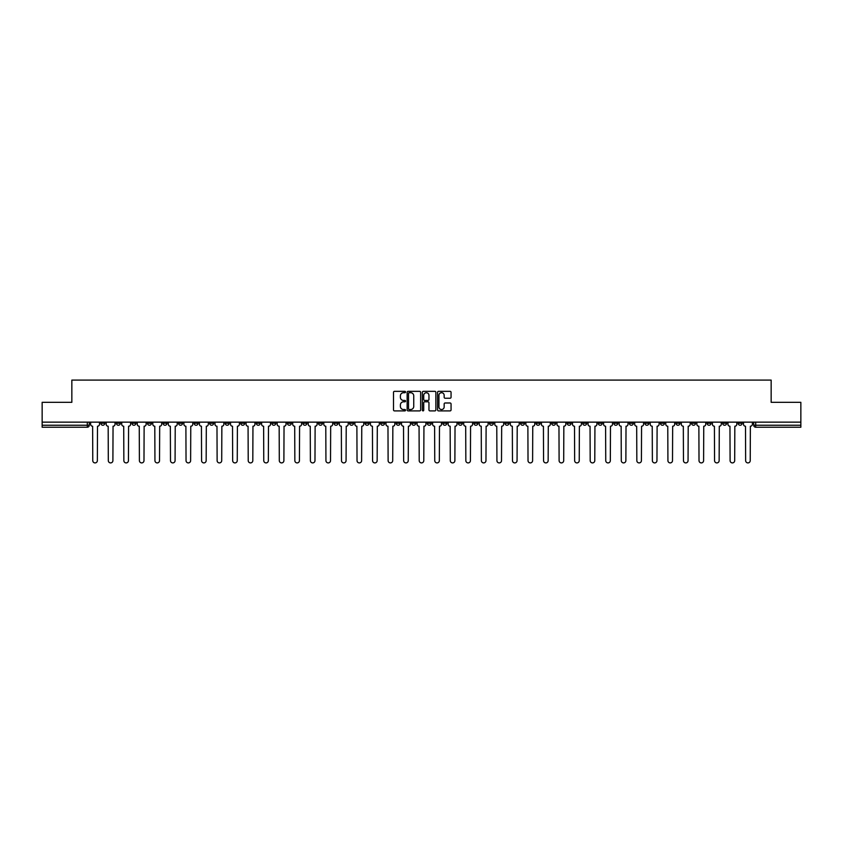 <?xml version="1.0" encoding="UTF-8"?>
<svg xmlns="http://www.w3.org/2000/svg" width="843" height="843" viewBox="0 0 843 843"><rect width="100%" height="100%" fill="white"/><g stroke="black" fill="none" stroke-linecap="round" stroke-linejoin="round"><path stroke-width="1.26" d="M405.557 392.027A0.685 0.685 0 0 0 404.872 391.342L394.482 391.342A0.98 0.98 0 0 0 393.502 392.322L393.502 409.93A0.98 0.98 0 0 0 394.482 410.899L404.872 410.899A0.685 0.685 0 0 0 405.557 410.214A0.685 0.685 0 0 0 404.872 409.529L403.523 409.529A3.13 3.13 0 0 1 400.393 406.4L400.393 404.935A3.13 3.13 0 0 1 403.523 401.805L404.872 401.805A0.685 0.685 0 0 0 405.557 401.12A0.685 0.685 0 0 0 404.872 400.436L403.523 400.436A3.13 3.13 0 0 1 400.393 397.306L400.393 395.841A3.13 3.13 0 0 1 403.523 392.712L404.872 392.712A0.685 0.685 0 0 0 405.557 392.027M613.82 422.143L613.82 423.239L617.803 423.239A1.992 1.992 0 0 1 615.811 425.241A1.992 1.992 0 0 1 613.82 423.239L613.82 422.143M520.553 422.143L520.553 423.239L524.536 423.239A1.992 1.992 0 0 1 522.544 425.241A1.992 1.992 0 0 1 520.553 423.239L520.553 422.143M504.999 422.143L504.999 423.239L508.993 423.239A1.992 1.992 0 0 1 506.991 425.241A1.992 1.992 0 0 1 504.999 423.239L504.999 422.143M411.732 422.143L411.732 423.239L415.725 423.239A1.992 1.992 0 0 1 413.723 425.241A1.992 1.992 0 0 1 411.732 423.239L411.732 422.143M396.189 422.143L396.189 423.239L400.172 423.239A1.992 1.992 0 0 1 398.181 425.241A1.992 1.992 0 0 1 396.189 423.239L396.189 422.143M380.646 422.143L380.646 423.239L384.629 423.239A1.992 1.992 0 0 1 382.638 425.241A1.992 1.992 0 0 1 380.646 423.239L380.646 422.143M349.56 422.143L349.56 423.239L353.544 423.239A1.992 1.992 0 0 1 351.552 425.241A1.992 1.992 0 0 1 349.56 423.239L349.56 422.143M318.464 423.239L318.464 422.143L318.464 423.239A1.992 1.992 0 0 0 320.456 425.241A1.992 1.992 0 0 1 318.464 423.239L322.447 423.239A1.992 1.992 0 0 1 320.456 425.241A1.992 1.992 0 0 0 322.447 423.239L322.447 422.143L322.447 423.239M302.922 423.239L302.922 422.143L302.922 423.239A1.992 1.992 0 0 0 304.913 425.241A1.992 1.992 0 0 1 302.922 423.239L306.905 423.239A1.992 1.992 0 0 1 304.913 425.241M287.379 423.239L287.379 422.143L287.379 423.239A1.992 1.992 0 0 0 289.37 425.241A1.992 1.992 0 0 1 287.379 423.239L291.362 423.239A1.992 1.992 0 0 1 289.37 425.241A1.992 1.992 0 0 0 291.362 423.239L291.362 422.143L291.362 423.239M271.836 422.143L271.836 423.239L275.819 423.239A1.992 1.992 0 0 1 273.827 425.241A1.992 1.992 0 0 1 271.836 423.239L271.836 422.143M256.293 422.143L256.293 423.239L260.276 423.239A1.992 1.992 0 0 1 258.285 425.241A1.992 1.992 0 0 1 256.293 423.239L256.293 422.143M240.74 422.143L240.74 423.239L244.733 423.239A1.992 1.992 0 0 1 242.731 425.241A1.992 1.992 0 0 1 240.74 423.239L240.74 422.143M225.197 423.239L225.197 422.143L225.197 423.239A1.992 1.992 0 0 0 227.188 425.241A1.992 1.992 0 0 1 225.197 423.239L229.18 423.239A1.992 1.992 0 0 1 227.188 425.241M194.111 423.239L194.111 422.143L194.111 423.239A1.992 1.992 0 0 0 196.103 425.241A1.992 1.992 0 0 1 194.111 423.239L198.094 423.239A1.992 1.992 0 0 1 196.103 425.241A1.992 1.992 0 0 0 198.094 423.239L198.094 422.143L198.094 423.239M178.568 423.239L178.568 422.143L178.568 423.239A1.992 1.992 0 0 0 180.56 425.241A1.992 1.992 0 0 1 178.568 423.239L182.552 423.239A1.992 1.992 0 0 1 180.56 425.241A1.992 1.992 0 0 0 182.552 423.239L182.552 422.143L182.552 423.239M163.015 423.239L163.015 422.143L163.015 423.239A1.992 1.992 0 0 0 165.017 425.241A1.992 1.992 0 0 1 163.015 423.239L167.009 423.239A1.992 1.992 0 0 1 165.017 425.241A1.992 1.992 0 0 0 167.009 423.239L167.009 422.143L167.009 423.239M147.472 423.239L147.472 422.143L147.472 423.239A1.992 1.992 0 0 0 149.464 425.241A1.992 1.992 0 0 1 147.472 423.239L151.466 423.239A1.992 1.992 0 0 1 149.464 425.241M131.929 423.239L131.929 422.143L131.929 423.239A1.992 1.992 0 0 0 133.921 425.241A1.992 1.992 0 0 1 131.929 423.239L135.913 423.239A1.992 1.992 0 0 1 133.921 425.241A1.992 1.992 0 0 0 135.913 423.239L135.913 422.143L135.913 423.239M116.387 423.239L116.387 422.143L116.387 423.239A1.992 1.992 0 0 0 118.378 425.241A1.992 1.992 0 0 1 116.387 423.239L120.37 423.239A1.992 1.992 0 0 1 118.378 425.241A1.992 1.992 0 0 0 120.37 423.239L120.37 422.143L120.37 423.239M450.088 398.233A0.98 0.98 0 0 0 451.058 397.264L451.058 392.322A0.98 0.98 0 0 0 450.088 391.342L438.539 391.342A0.98 0.98 0 0 0 437.57 392.322L437.57 409.93A0.98 0.98 0 0 0 438.539 410.899L450.088 410.899A0.98 0.98 0 0 0 451.058 409.93L451.058 403.955A0.98 0.98 0 0 0 450.088 402.986L445.146 402.986A0.98 0.98 0 0 0 444.166 403.955L444.166 406.916A2.613 2.613 0 0 1 441.553 409.529A2.613 2.613 0 0 1 438.94 406.916L438.94 395.325A2.613 2.613 0 0 1 441.553 392.712A2.613 2.613 0 0 1 444.166 395.325L444.166 397.264A0.98 0.98 0 0 0 445.146 398.233L450.088 398.233M42.15 422.143L42.15 402.322L71.845 402.322L71.845 380.098L771.155 380.098L771.155 402.322L800.85 402.322L800.85 422.143L42.15 422.143L42.15 425.241L89.284 425.241L89.284 422.143L89.284 425.241A1.992 1.992 0 0 1 87.293 427.232L42.15 427.232L42.15 425.241M420.646 392.322A0.98 0.98 0 0 0 419.666 391.342L408.128 391.342A0.98 0.98 0 0 0 407.148 392.322L407.148 409.93A0.98 0.98 0 0 0 408.128 410.899L419.666 410.899A0.98 0.98 0 0 0 420.646 409.93L420.646 392.322M423.334 391.342L434.872 391.342A0.98 0.98 0 0 1 435.852 392.322L435.852 409.93A0.98 0.98 0 0 1 434.872 410.899L429.941 410.899A0.98 0.98 0 0 1 428.961 409.93L428.961 402.785A0.98 0.98 0 0 0 427.981 401.805L424.703 401.805A0.98 0.98 0 0 0 423.723 402.785L423.723 410.214A0.685 0.685 0 0 1 423.038 410.899A0.685 0.685 0 0 1 422.354 410.214L422.354 392.322A0.98 0.98 0 0 1 423.334 391.342M753.716 422.143L753.716 425.241L800.85 425.241L800.85 427.232L755.707 427.232A1.992 1.992 0 0 1 753.716 425.241M800.85 422.143L800.85 425.241M742.156 422.143L742.156 423.239A1.992 1.992 0 0 1 740.165 425.241A1.992 1.992 0 0 1 738.173 423.239A1.992 1.992 0 0 0 740.165 425.241A1.992 1.992 0 0 0 742.156 423.239L738.173 423.239L738.173 422.143M726.613 422.143L726.613 423.239A1.992 1.992 0 0 1 724.622 425.241A1.992 1.992 0 0 1 722.63 423.239L726.613 423.239M722.63 422.143L722.63 423.239M711.07 422.143L711.07 423.239A1.992 1.992 0 0 1 709.079 425.241A1.992 1.992 0 0 1 707.087 423.239L711.07 423.239M707.087 422.143L707.087 423.239M695.528 423.239L695.528 422.143L695.528 423.239A1.992 1.992 0 0 1 693.536 425.241A1.992 1.992 0 0 1 691.534 423.239L695.528 423.239A1.992 1.992 0 0 1 693.536 425.241M691.534 422.143L691.534 423.239M679.985 422.143L679.985 423.239A1.992 1.992 0 0 1 677.983 425.241A1.992 1.992 0 0 1 675.991 423.239A1.992 1.992 0 0 0 677.983 425.241M675.991 422.143L675.991 423.239L679.985 423.239M664.432 422.143L664.432 423.239A1.992 1.992 0 0 1 662.44 425.241A1.992 1.992 0 0 1 660.448 423.239L664.432 423.239A1.992 1.992 0 0 1 662.44 425.241M660.448 422.143L660.448 423.239M648.889 422.143L648.889 423.239A1.992 1.992 0 0 1 646.897 425.241A1.992 1.992 0 0 1 644.906 423.239A1.992 1.992 0 0 0 646.897 425.241M644.906 422.143L644.906 423.239L648.889 423.239M633.346 422.143L633.346 423.239A1.992 1.992 0 0 1 631.354 425.241A1.992 1.992 0 0 1 629.363 423.239L633.346 423.239M629.363 422.143L629.363 423.239M617.803 422.143L617.803 423.239A1.992 1.992 0 0 1 615.811 425.241M602.26 422.143L602.26 423.239A1.992 1.992 0 0 1 600.269 425.241A1.992 1.992 0 0 1 598.267 423.239L602.26 423.239M598.267 422.143L598.267 423.239M586.707 422.143L586.707 423.239A1.992 1.992 0 0 1 584.715 425.241A1.992 1.992 0 0 1 582.724 423.239L586.707 423.239M582.724 422.143L582.724 423.239M571.164 422.143L571.164 423.239A1.992 1.992 0 0 1 569.173 425.241A1.992 1.992 0 0 1 567.181 423.239A1.992 1.992 0 0 0 569.173 425.241M567.181 422.143L567.181 423.239L571.164 423.239M555.621 422.143L555.621 423.239A1.992 1.992 0 0 1 553.63 425.241A1.992 1.992 0 0 1 551.638 423.239L555.621 423.239M551.638 422.143L551.638 423.239M540.078 422.143L540.078 423.239A1.992 1.992 0 0 1 538.087 425.241A1.992 1.992 0 0 1 536.095 423.239L540.078 423.239M536.095 422.143L536.095 423.239M524.536 422.143L524.536 423.239M508.993 422.143L508.993 423.239L508.993 422.143M493.44 422.143L493.44 423.239A1.992 1.992 0 0 1 491.448 425.241A1.992 1.992 0 0 1 489.456 423.239L493.44 423.239M489.456 422.143L489.456 423.239M477.897 422.143L477.897 423.239A1.992 1.992 0 0 1 475.905 425.241A1.992 1.992 0 0 1 473.914 423.239L477.897 423.239M473.914 422.143L473.914 423.239M462.354 422.143L462.354 423.239A1.992 1.992 0 0 1 460.362 425.241A1.992 1.992 0 0 1 458.371 423.239L462.354 423.239M458.371 422.143L458.371 423.239M446.811 422.143L446.811 423.239A1.992 1.992 0 0 1 444.819 425.241A1.992 1.992 0 0 1 442.828 423.239L446.811 423.239M442.828 422.143L442.828 423.239M431.268 422.143L431.268 423.239A1.992 1.992 0 0 1 429.277 425.241A1.992 1.992 0 0 1 427.275 423.239L431.268 423.239M427.275 422.143L427.275 423.239M415.725 422.143L415.725 423.239A1.992 1.992 0 0 1 413.723 425.241M400.172 422.143L400.172 423.239M384.629 423.239L384.629 422.143L384.629 423.239A1.992 1.992 0 0 1 382.638 425.241M369.086 422.143L369.086 423.239A1.992 1.992 0 0 1 367.095 425.241A1.992 1.992 0 0 1 365.103 423.239A1.992 1.992 0 0 0 367.095 425.241A1.992 1.992 0 0 0 369.086 423.239L365.103 423.239L365.103 422.143M353.544 423.239L353.544 422.143L353.544 423.239A1.992 1.992 0 0 1 351.552 425.241M338.001 422.143L338.001 423.239A1.992 1.992 0 0 1 336.009 425.241A1.992 1.992 0 0 1 334.007 423.239A1.992 1.992 0 0 0 336.009 425.241M334.007 422.143L334.007 423.239L338.001 423.239M306.905 422.143L306.905 423.239L306.905 422.143M275.819 423.239L275.819 422.143L275.819 423.239A1.992 1.992 0 0 1 273.827 425.241M260.276 423.239L260.276 422.143L260.276 423.239A1.992 1.992 0 0 1 258.285 425.241M244.733 423.239L244.733 422.143L244.733 423.239A1.992 1.992 0 0 1 242.731 425.241M229.18 422.143L229.18 423.239L229.18 422.143M213.637 423.239L213.637 422.143L213.637 423.239A1.992 1.992 0 0 1 211.646 425.241A1.992 1.992 0 0 1 209.654 423.239L213.637 423.239A1.992 1.992 0 0 1 211.646 425.241M209.654 422.143L209.654 423.239M151.466 422.143L151.466 423.239L151.466 422.143M104.827 422.143L104.827 423.239A1.992 1.992 0 0 1 102.835 425.241A1.992 1.992 0 0 1 100.844 423.239A1.992 1.992 0 0 0 102.835 425.241A1.992 1.992 0 0 0 104.827 423.239L104.827 422.143M100.844 422.143L100.844 423.239L104.827 423.239M87.293 422.143L87.293 427.232A1.992 1.992 0 0 0 89.284 425.241M409.203 392.712A0.685 0.685 0 0 0 408.518 393.396L408.518 408.844A0.685 0.685 0 0 0 409.203 409.529L410.615 409.529A3.13 3.13 0 0 0 413.744 406.4L413.744 395.841A3.13 3.13 0 0 0 410.615 392.712L409.203 392.712M428.961 395.378A2.613 2.613 0 0 0 426.337 392.764A2.613 2.613 0 0 0 423.723 395.378L423.723 399.456A0.98 0.98 0 0 0 424.703 400.436L427.981 400.436A0.98 0.98 0 0 0 428.961 399.456L428.961 395.378M90.623 422.143L90.623 424.24A1.992 1.992 0 0 0 92.625 426.231L92.772 460.615A2.287 2.287 0 0 0 95.059 462.902A2.287 2.287 0 0 0 97.356 460.615L97.503 426.231A1.992 1.992 0 0 0 99.495 424.24L99.495 422.143M106.176 422.143L106.176 424.24A1.992 1.992 0 0 0 108.167 426.231L108.315 460.615A2.287 2.287 0 0 0 110.602 462.902A2.287 2.287 0 0 0 112.899 460.615L113.046 426.231A1.992 1.992 0 0 0 115.038 424.24L115.038 422.143M121.719 422.143L121.719 424.24A1.992 1.992 0 0 0 123.71 426.231L123.858 460.615A2.287 2.287 0 0 0 126.155 462.902A2.287 2.287 0 0 0 128.442 460.615L128.589 426.231A1.992 1.992 0 0 0 130.581 424.24L130.581 422.143M137.261 422.143L137.261 424.24A1.992 1.992 0 0 0 139.253 426.231L139.401 460.615A2.287 2.287 0 0 0 141.698 462.902A2.287 2.287 0 0 0 143.984 460.615L144.132 426.231A1.992 1.992 0 0 0 146.134 424.24L146.134 422.143M152.804 422.143L152.804 424.24A1.992 1.992 0 0 0 154.796 426.231L154.943 460.615A2.287 2.287 0 0 0 157.241 462.902A2.287 2.287 0 0 0 159.527 460.615L159.685 426.231A1.992 1.992 0 0 0 161.677 424.24L161.677 422.143M168.347 422.143L168.347 424.24A1.992 1.992 0 0 0 170.339 426.231L170.497 460.615A2.287 2.287 0 0 0 172.783 462.902A2.287 2.287 0 0 0 175.081 460.615L175.228 426.231A1.992 1.992 0 0 0 177.22 424.24L177.22 422.143M183.9 422.143L183.9 424.24A1.992 1.992 0 0 0 185.892 426.231L186.04 460.615A2.287 2.287 0 0 0 188.326 462.902A2.287 2.287 0 0 0 190.623 460.615L190.771 426.231A1.992 1.992 0 0 0 192.762 424.24L192.762 422.143M199.443 422.143L199.443 424.24A1.992 1.992 0 0 0 201.435 426.231L201.582 460.615A2.287 2.287 0 0 0 203.88 462.902A2.287 2.287 0 0 0 206.166 460.615L206.314 426.231A1.992 1.992 0 0 0 208.305 424.24L208.305 422.143M214.986 422.143L214.986 424.24A1.992 1.992 0 0 0 216.978 426.231L217.125 460.615A2.287 2.287 0 0 0 219.422 462.902A2.287 2.287 0 0 0 221.709 460.615L221.857 426.231A1.992 1.992 0 0 0 223.848 424.24L223.848 422.143M230.529 422.143L230.529 424.24A1.992 1.992 0 0 0 232.52 426.231L232.668 460.615A2.287 2.287 0 0 0 234.965 462.902A2.287 2.287 0 0 0 237.252 460.615L237.41 426.231A1.992 1.992 0 0 0 239.401 424.24L239.401 422.143M246.072 422.143L246.072 424.24A1.992 1.992 0 0 0 248.063 426.231L248.221 460.615A2.287 2.287 0 0 0 250.508 462.902A2.287 2.287 0 0 0 252.805 460.615L252.953 426.231A1.992 1.992 0 0 0 254.944 424.24L254.944 422.143M261.615 422.143L261.615 424.24A1.992 1.992 0 0 0 263.617 426.231L263.764 460.615A2.287 2.287 0 0 0 266.051 462.902A2.287 2.287 0 0 0 268.348 460.615L268.495 426.231A1.992 1.992 0 0 0 270.487 424.24L270.487 422.143M277.168 422.143L277.168 424.24A1.992 1.992 0 0 0 279.159 426.231L279.307 460.615A2.287 2.287 0 0 0 281.594 462.902A2.287 2.287 0 0 0 283.891 460.615L284.038 426.231A1.992 1.992 0 0 0 286.03 424.24L286.03 422.143M292.711 422.143L292.711 424.24A1.992 1.992 0 0 0 294.702 426.231L294.85 460.615A2.287 2.287 0 0 0 297.147 462.902A2.287 2.287 0 0 0 299.434 460.615L299.581 426.231A1.992 1.992 0 0 0 301.573 424.24L301.573 422.143M308.253 422.143L308.253 424.24A1.992 1.992 0 0 0 310.245 426.231L310.393 460.615A2.287 2.287 0 0 0 312.69 462.902A2.287 2.287 0 0 0 314.976 460.615L315.124 426.231A1.992 1.992 0 0 0 317.126 424.24L317.126 422.143M323.796 422.143L323.796 424.24A1.992 1.992 0 0 0 325.788 426.231L325.935 460.615A2.287 2.287 0 0 0 328.233 462.902A2.287 2.287 0 0 0 330.519 460.615L330.677 426.231A1.992 1.992 0 0 0 332.669 424.24L332.669 422.143M339.339 422.143L339.339 424.24A1.992 1.992 0 0 0 341.331 426.231L341.489 460.615A2.287 2.287 0 0 0 343.775 462.902A2.287 2.287 0 0 0 346.073 460.615L346.22 426.231A1.992 1.992 0 0 0 348.212 424.24L348.212 422.143M354.882 422.143L354.882 424.24A1.992 1.992 0 0 0 356.884 426.231L357.032 460.615A2.287 2.287 0 0 0 359.318 462.902A2.287 2.287 0 0 0 361.615 460.615L361.763 426.231A1.992 1.992 0 0 0 363.754 424.24L363.754 422.143M370.435 422.143L370.435 424.24A1.992 1.992 0 0 0 372.427 426.231L372.574 460.615A2.287 2.287 0 0 0 374.861 462.902A2.287 2.287 0 0 0 377.158 460.615L377.306 426.231A1.992 1.992 0 0 0 379.297 424.24L379.297 422.143M385.978 422.143L385.978 424.24A1.992 1.992 0 0 0 387.97 426.231L388.117 460.615A2.287 2.287 0 0 0 390.414 462.902A2.287 2.287 0 0 0 392.701 460.615L392.849 426.231A1.992 1.992 0 0 0 394.84 424.24L394.84 422.143M401.521 422.143L401.521 424.24A1.992 1.992 0 0 0 403.512 426.231L403.66 460.615A2.287 2.287 0 0 0 405.957 462.902A2.287 2.287 0 0 0 408.244 460.615L408.402 426.231A1.992 1.992 0 0 0 410.393 424.24L410.393 422.143M417.064 422.143L417.064 424.24A1.992 1.992 0 0 0 419.055 426.231L419.213 460.615A2.287 2.287 0 0 0 421.5 462.902A2.287 2.287 0 0 0 423.787 460.615L423.945 426.231A1.992 1.992 0 0 0 425.936 424.24L425.936 422.143M432.607 422.143L432.607 424.24A1.992 1.992 0 0 0 434.598 426.231L434.756 460.615A2.287 2.287 0 0 0 437.043 462.902A2.287 2.287 0 0 0 439.34 460.615L439.488 426.231A1.992 1.992 0 0 0 441.479 424.24L441.479 422.143M448.16 422.143L448.16 424.24A1.992 1.992 0 0 0 450.151 426.231L450.299 460.615A2.287 2.287 0 0 0 452.586 462.902A2.287 2.287 0 0 0 454.883 460.615L455.03 426.231A1.992 1.992 0 0 0 457.022 424.24L457.022 422.143M463.703 422.143L463.703 424.24A1.992 1.992 0 0 0 465.694 426.231L465.842 460.615A2.287 2.287 0 0 0 468.139 462.902A2.287 2.287 0 0 0 470.426 460.615L470.573 426.231A1.992 1.992 0 0 0 472.565 424.24L472.565 422.143M479.245 422.143L479.245 424.24A1.992 1.992 0 0 0 481.237 426.231L481.385 460.615A2.287 2.287 0 0 0 483.682 462.902A2.287 2.287 0 0 0 485.968 460.615L486.116 426.231A1.992 1.992 0 0 0 488.118 424.24L488.118 422.143M494.788 422.143L494.788 424.24A1.992 1.992 0 0 0 496.78 426.231L496.927 460.615A2.287 2.287 0 0 0 499.225 462.902A2.287 2.287 0 0 0 501.511 460.615L501.669 426.231A1.992 1.992 0 0 0 503.661 424.24L503.661 422.143M510.331 422.143L510.331 424.24A1.992 1.992 0 0 0 512.323 426.231L512.481 460.615A2.287 2.287 0 0 0 514.767 462.902A2.287 2.287 0 0 0 517.065 460.615L517.212 426.231A1.992 1.992 0 0 0 519.204 424.24L519.204 422.143M525.874 422.143L525.874 424.24A1.992 1.992 0 0 0 527.876 426.231L528.024 460.615A2.287 2.287 0 0 0 530.31 462.902A2.287 2.287 0 0 0 532.607 460.615L532.755 426.231A1.992 1.992 0 0 0 534.747 424.24L534.747 422.143M541.427 422.143L541.427 424.24A1.992 1.992 0 0 0 543.419 426.231L543.566 460.615A2.287 2.287 0 0 0 545.853 462.902A2.287 2.287 0 0 0 548.15 460.615L548.298 426.231A1.992 1.992 0 0 0 550.289 424.24L550.289 422.143M556.97 422.143L556.97 424.24A1.992 1.992 0 0 0 558.962 426.231L559.109 460.615A2.287 2.287 0 0 0 561.406 462.902A2.287 2.287 0 0 0 563.693 460.615L563.841 426.231A1.992 1.992 0 0 0 565.832 424.24L565.832 422.143M572.513 422.143L572.513 424.24A1.992 1.992 0 0 0 574.505 426.231L574.652 460.615A2.287 2.287 0 0 0 576.949 462.902A2.287 2.287 0 0 0 579.236 460.615L579.383 426.231A1.992 1.992 0 0 0 581.385 424.24L581.385 422.143M588.056 422.143L588.056 424.24A1.992 1.992 0 0 0 590.047 426.231L590.195 460.615A2.287 2.287 0 0 0 592.492 462.902A2.287 2.287 0 0 0 594.779 460.615L594.937 426.231A1.992 1.992 0 0 0 596.928 424.24L596.928 422.143M603.599 422.143L603.599 424.24A1.992 1.992 0 0 0 605.59 426.231L605.748 460.615A2.287 2.287 0 0 0 608.035 462.902A2.287 2.287 0 0 0 610.332 460.615L610.48 426.231A1.992 1.992 0 0 0 612.471 424.24L612.471 422.143M619.152 422.143L619.152 424.24A1.992 1.992 0 0 0 621.143 426.231L621.291 460.615A2.287 2.287 0 0 0 623.578 462.902A2.287 2.287 0 0 0 625.875 460.615L626.022 426.231A1.992 1.992 0 0 0 628.014 424.24L628.014 422.143M634.695 422.143L634.695 424.24A1.992 1.992 0 0 0 636.686 426.231L636.834 460.615A2.287 2.287 0 0 0 639.12 462.902A2.287 2.287 0 0 0 641.418 460.615L641.565 426.231A1.992 1.992 0 0 0 643.557 424.24L643.557 422.143M650.238 422.143L650.238 424.24A1.992 1.992 0 0 0 652.229 426.231L652.377 460.615A2.287 2.287 0 0 0 654.674 462.902A2.287 2.287 0 0 0 656.96 460.615L657.108 426.231A1.992 1.992 0 0 0 659.1 424.24L659.1 422.143M665.78 422.143L665.78 424.24A1.992 1.992 0 0 0 667.772 426.231L667.919 460.615A2.287 2.287 0 0 0 670.217 462.902A2.287 2.287 0 0 0 672.503 460.615L672.661 426.231A1.992 1.992 0 0 0 674.653 424.24L674.653 422.143M681.323 422.143L681.323 424.24A1.992 1.992 0 0 0 683.315 426.231L683.473 460.615A2.287 2.287 0 0 0 685.759 462.902A2.287 2.287 0 0 0 688.057 460.615L688.204 426.231A1.992 1.992 0 0 0 690.196 424.24L690.196 422.143M696.866 422.143L696.866 424.24A1.992 1.992 0 0 0 698.868 426.231L699.016 460.615A2.287 2.287 0 0 0 701.302 462.902A2.287 2.287 0 0 0 703.599 460.615L703.747 426.231A1.992 1.992 0 0 0 705.739 424.24L705.739 422.143M712.419 422.143L712.419 424.24A1.992 1.992 0 0 0 714.411 426.231L714.558 460.615A2.287 2.287 0 0 0 716.845 462.902A2.287 2.287 0 0 0 719.142 460.615L719.29 426.231A1.992 1.992 0 0 0 721.281 424.24L721.281 422.143M727.962 422.143L727.962 424.24A1.992 1.992 0 0 0 729.954 426.231L730.101 460.615A2.287 2.287 0 0 0 732.398 462.902A2.287 2.287 0 0 0 734.685 460.615L734.833 426.231A1.992 1.992 0 0 0 736.824 424.24L736.824 422.143M743.505 422.143L743.505 424.24A1.992 1.992 0 0 0 745.497 426.231L745.644 460.615A2.287 2.287 0 0 0 747.941 462.902A2.287 2.287 0 0 0 750.228 460.615L750.375 426.231A1.992 1.992 0 0 0 752.377 424.24L752.377 422.143M755.707 422.143L755.707 427.232"/></g></svg>

